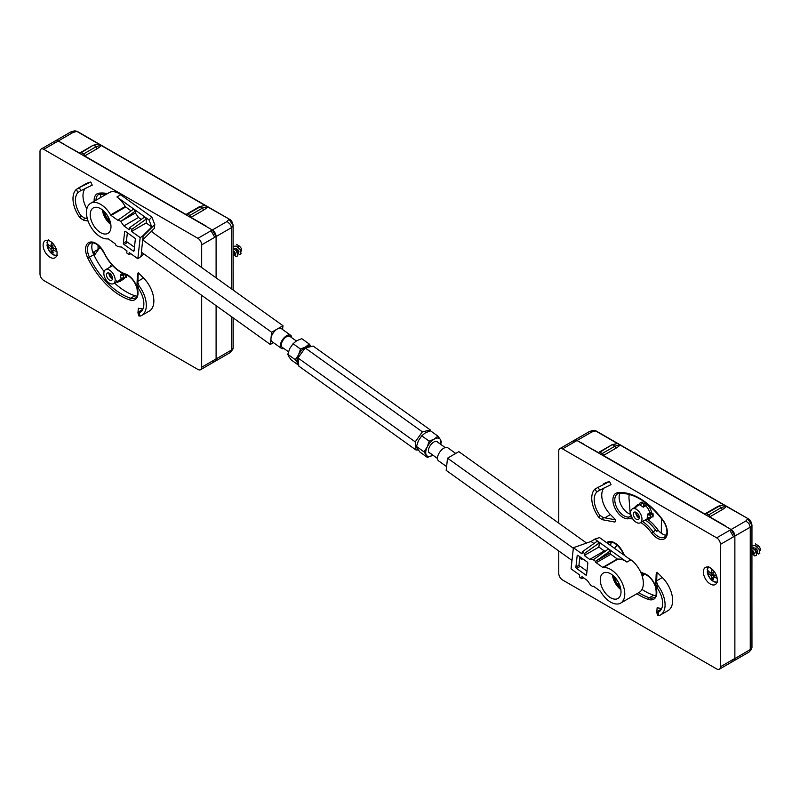<?xml version="1.0" encoding="UTF-8"?>
<svg xmlns="http://www.w3.org/2000/svg" width="800" height="800" viewBox="0 0 800 800"><rect width="100%" height="100%" fill="white"/><g stroke="black" fill="none" stroke-linecap="round" stroke-linejoin="round"><path stroke-width="1.2" d="M618.38 582.3A21.26 13.8 128.6 0 0 618.73 584.18A20.93 16.19 -27.3 0 0 619.49 584.67M620.24 586.81A8.16 4.71 60 0 1 614.62 577.8A21.31 12.46 0.6 0 0 617.4 580.61M614.62 577.8L614.72 577.08L614.62 577.8M50.09 257.31A9.87 5.7 -120 0 0 55.03 257.8A9.87 5.7 -120 0 0 55.03 246.4A9.87 5.7 -120 0 0 45.16 240.71A9.87 5.7 -120 0 0 43.64 248.62A9.87 5.7 -120 0 0 50.09 257.31M201.67 295.32L201.67 367.26A5.34 3.08 60 0 1 200.56 369.7A5.34 3.08 60 0 1 197.9 369.44L43.77 280.46A5.34 3.08 60 0 1 40 273.92L40 151.53A5.34 3.08 -120 0 1 41.11 149.08A5.34 3.08 -120 0 1 43.77 149.35L197.9 238.33A5.34 3.08 60 0 1 201.67 244.86L201.67 267.52M200.56 369.7L214.99 361.37A5.34 3.08 60 0 0 216.1 359.08L217.6 358.07L216.1 359.08L216.1 305.65L216.1 358.93A5.34 3.08 60 0 1 214.99 361.37A5.34 3.08 60 0 1 212.33 361.11M54.43 143.04A5.34 3.08 60 0 1 55.54 140.75A5.34 3.08 60 0 1 58.2 141.01L212.32 229.99L216.09 236.51M104.12 271.56A58.03 33.5 60 0 1 93.78 254.68A13.34 7.7 60 0 1 92.68 242.78M136.91 296.1A13.34 7.7 60 0 1 134.93 295.73A58.03 33.5 60 0 1 114.5 283.04M100.35 197.7A13.01 7.51 60 0 1 101.22 193.85M88.09 221.06L83.66 220.22L80.18 218.03L81.04 215.79L84.5 218.04L87.31 218.58M139.12 285.95L138.25 288.19L137 284.67L137.4 274.89L138.24 272.72L137.84 282.49L139.12 285.95A22.14 12.78 60 0 1 141.72 315.45A22.14 12.78 60 0 1 140.12 316.14L138.95 315.85M81.04 215.79A18.67 10.78 60 0 1 77.94 192.6L79.92 191.18M80.34 190.94L92.26 185.11L90.72 182.01A68.83 39.74 -120 0 0 85.36 184.04L78.49 188L90.72 182.01M80.18 218.03A22.14 12.78 60 0 1 76.35 189.41L85.12 184.17A22.14 12.78 60 0 1 85.36 184.04M142.96 308.91A65.36 37.74 -120 0 1 138.38 308.24L137.94 312.86M137.94 312.68L139.08 312.88L140.12 316.14M138.25 288.19A18.67 10.78 60 0 1 139.99 312.45A18.67 10.78 60 0 1 139.08 312.88M138.24 272.72L143.55 278.02A22.14 12.78 60 0 1 149.27 311.1L141.72 315.45M86.88 208.79A18.67 10.78 60 0 1 85.5 188.23M206.37 226.56L212.33 230A5.34 3.08 60 0 1 216.1 236.53L216.1 277.85L216.1 236.53L201.67 244.86L214.6 237.39M298.5 365.15L291.25 359.96L288.85 356.67L287.79 354.34L289.75 348.54L293.05 343.7L296.74 340.7L301.76 338.67L309.23 344.01L305.54 347A10.67 5.38 -54.4 0 1 310.44 346.21M298.06 363.5A10.67 5.38 -54.4 0 1 297.66 362.97L298.14 363.84M310.87 346.17L309.23 344.01M298.56 354.84L295.26 359.69L297.66 362.97A10.67 5.38 -54.4 0 1 298.56 354.84A10.67 5.38 -54.4 0 1 305.54 347L300.51 349.04L298.56 354.84M300.51 349.04L293.05 343.7M295.26 359.69L287.79 354.34M582.16 559.19A1.6 0.81 -54.4 0 1 581.4 559.25A1.6 0.81 -54.4 0 1 581.41 557.91A12.01 6.06 -54.4 0 1 581.44 557.86M580.31 557.06A12.01 6.06 125.6 0 0 580.29 557.11A1.6 0.81 125.6 0 0 580.27 558.45L581.4 559.25M427.39 457.42L432.42 455.39A10.67 5.38 -54.4 0 1 426.33 455.09L427.39 457.42L419.93 452.08L417.53 448.79L416.47 446.46L418.43 440.66L421.73 435.81L425.41 432.82L430.44 430.78L437.9 436.13L434.22 439.12A10.67 5.38 -54.4 0 1 440.3 439.42L437.9 436.13M430.11 453.16A6.87 3.47 -54.4 0 1 428.42 450.61A6.87 3.47 -54.4 0 1 428.46 450.06A6.87 3.47 -54.4 0 1 434.92 441.54A6.87 3.47 -54.4 0 1 437.88 442.32M427.23 446.96L423.93 451.81L426.33 455.09A10.67 5.38 -54.4 0 1 427.23 446.96A10.67 5.38 -54.4 0 1 434.22 439.12L429.19 441.16L427.23 446.96M429.19 441.16L421.73 435.81M423.93 451.81L416.47 446.46M440.68 444.32L441.36 441.75L440.3 439.42A10.67 5.38 -54.4 0 1 440.62 444.28M718.34 506.17L723.72 504.88L725.99 506.19C726.38 506.76 725.14 507.91 722.27 509.64L721.27 507.61L719.01 506.3L706.37 513.6A1.6 0.92 -120 0 0 705.57 513.52A1.6 0.92 -120 0 0 705.24 514.25L603.41 455.46A1.6 0.92 -120 0 0 602.27 453.5L600.01 452.19A1.6 0.92 -120 0 0 599.21 452.11A1.6 0.92 -120 0 0 598.88 452.84L583.5 444.29M725.14 525.74L709.76 516.86A1.6 0.92 -120 0 0 708.63 514.9L721.27 507.61L725.99 506.19L748.18 518.73L595.97 430.86L593.39 430.34L589.5 431.49L574.31 440.26A5.34 3.08 60 0 1 576.98 440.53L583.5 443.97M706.37 513.6L708.63 514.9M616.84 545.55L616.84 544.78M725.14 526.07L731.1 529.51A5.34 3.08 60 0 1 734.87 536.04L734.87 658.59L750.25 649.56L750.25 527.17L734.87 536.04L734.87 658.44A5.34 3.08 60 0 1 733.77 660.88A5.34 3.08 60 0 1 731.1 660.62M745.86 520.98L748.96 523.55L750.25 527.17L751.88 525.29L747.78 518.77L745.86 520.98L731.1 529.51L734.87 536.02M611.98 444.77L617.37 443.48L595.57 430.9L591.74 432L589.78 431.37M573.21 442.55A5.34 3.08 60 0 1 574.31 440.26A5.34 3.08 60 0 1 576.98 440.53L731.09 529.5L729.77 530.27L733.55 536.78L720.44 544.37L720.44 666.77A5.34 3.08 60 0 1 719.34 669.22A5.34 3.08 60 0 1 716.67 668.95L562.55 579.97A5.34 3.08 60 0 1 558.77 573.43L558.77 550.97M596.14 431.22L593.39 430.36M748.35 519.1L748.18 518.73C749.98 519.43 751.24 521.54 751.96 525.08L751.88 647.27M615.91 448.24L614.91 446.2L612.65 444.89L617.37 443.48L619.63 444.78C620.02 445.35 618.78 446.5 615.91 448.24L603.41 455.46M722.27 509.64L709.76 516.86M705.57 513.52L718.14 506.26L723.72 504.88L619.63 444.78L614.91 446.2L602.27 453.5M599.21 452.11L611.95 444.78L600.01 452.19M734.87 658.59A5.34 3.08 60 0 1 733.77 660.88L748.96 652.11L751.35 649.54L751.88 647.68L749.57 651.61M422.38 431.86L430.35 429.97L313.15 346.07L305.18 347.95L298.01 357.98L298.81 366.11L416.01 450.02L415.21 441.88L422.38 431.86L305.18 347.95M418.28 449.92L416.01 450.02M415.21 441.88L298.01 357.98M430.35 429.97L430.65 430.94M143.16 236.13L154.78 224.58L154.37 228.34L142.74 239.9L143.16 236.13L142.32 236.33L151.75 226.96L149.01 219.95L151.86 217.11L120.68 194.79L116.91 196.97A20.01 11.55 60 0 1 125.25 206.48A1.07 0.62 -120 0 0 125.7 206.99L131.12 210.87M126.41 241.37A1.07 0.62 60 0 0 127.07 242.72L124.05 244.46L133.23 251.03A1.07 0.62 60 0 0 134.07 250.75L135.32 239.37A1.07 0.62 60 0 0 134.66 238.02L125.49 231.45A1.07 0.62 60 0 0 124.65 231.72L123.39 243.11L126.41 241.37L127.36 232.79M143.73 253.84L140.89 256.67L141.77 252.44M140.89 256.67L137.83 258.72L129.22 252.55L128.99 254.58L130.89 253.75M125.7 206.99L111.08 215.43A1.07 0.62 60 0 1 110.63 214.92A20.01 11.55 60 0 0 90.6 203.33A20.01 11.55 60 0 0 89.49 224.35A20.01 11.55 60 0 0 107.99 238.85A1.07 0.62 60 0 1 108.47 239.01L115.04 243.71A1.07 0.62 60 0 1 115.69 245.06L117.94 246.67L121.54 247.05L126.97 250.94L126.75 252.97L128.99 254.58M135.35 213.02L138.5 217.47L123.88 225.91L120.73 221.46L135.35 213.02L135.58 210.9L120.73 221.46L118.48 219.85A1.07 0.62 60 0 1 117.64 220.13L120.03 218.75M154.78 224.58L151.86 217.11M111.08 215.43L117.64 220.13M118.48 219.85L133.34 209.29L135.58 210.9M131.78 229.37L129.53 227.76L144.39 217.2L146.63 218.81L131.78 229.37L131.56 231.4L146.18 222.96L151.75 226.96M131.56 231.4L140.17 237.57L142.32 236.33M123.88 225.91L129.31 229.79L129.53 227.76M138.5 217.47L141.25 219.43M149.01 219.95L116.91 196.97M123.26 196.63A20.01 11.55 -120 0 0 109.18 192.6L90.6 203.33M102.36 209.86A14.67 8.47 -120 0 0 110.83 224.54M103.57 210.88A13.07 7.55 -120 0 0 110.55 222.98M146.63 218.81L146.18 222.96M137.83 258.72L140.17 237.57M99.37 231.84A14.67 8.47 60 0 1 90.8 218.91A14.67 8.47 60 0 1 93.27 207.95A14.67 8.47 60 0 1 101.84 209.47A14.67 8.47 60 0 1 110.41 222.4A14.67 8.47 60 0 1 107.94 233.36A14.67 8.47 60 0 1 99.37 231.84M124.05 244.46A1.07 0.62 60 0 1 123.39 243.11M141.3 252.91L142.74 239.9M151.95 231.92L152.1 230.59M56.3 249.14A21.3 12.3 180 0 1 53.19 247.89A21.34 15.78 -120.6 0 1 52.8 247.23A21.21 9.93 -68 0 1 53.19 243.87A18.9 0.54 -151.2 0 1 51.5 242.89A21.21 14.18 129.5 0 0 50.95 246.16A21.34 1.38 156 0 0 50.57 246.38A21.3 12.3 180 0 1 46.99 242.87A8.78 5.07 60 0 1 48.11 240.38M50.57 246.38L52.95 245.57M52.98 245.34L50.95 246.16M56.55 249.93L54.82 248.61M53.19 250.07L52.8 250.28A21.34 1.65 -35.5 0 0 53.19 250.07A21.3 12.3 -0 0 0 56.92 251.52M52.93 247.46L50.57 248.56A21.34 18.8 59.1 0 0 50.95 249.21L53.18 248.31L49.53 245.6M52.21 245.71L52.89 246.1M56.78 255.41A8.78 5.07 60 0 1 46.99 245.05L47.39 244.65A8.99 5.19 60 0 1 47.32 243.34M51.5 252.04A18.9 15.42 -56.5 0 0 53.19 253.02A21.21 9.93 -68 0 1 52.8 250.28L51.5 252.04A21.21 14.18 129.5 0 1 50.95 249.21M52.88 250.23L54.18 248.51M49.2 245.33L47.39 244.65M47.03 244.89L46.99 245.05A21.3 12.3 -0 0 0 50.57 248.56M235.62 253.76L234.26 251.4M234.4 248.82L234.73 248.3M239.01 251.8L237.65 249.44M239.49 246.42L239.49 246.42A2.93 1.69 60 0 1 241.4 248.97A2.93 1.69 60 0 1 241 251.33M239.43 246.46L237.44 246.62M236.44 248.59L237.21 251.56L238.68 252.66L238.84 251.15L237.76 249.54L236.05 248.42L234.04 248.58M233.19 252.03L234.32 254.18L235.28 254.62L235.63 253.85L233.19 250.62M237.6 253.27L239.67 254.54L241.06 253.7L240.25 249.62L236.41 246.09L233.19 246.33M233.19 253.88L235.87 256.4L237.49 256.01L237.82 255.03L236.26 250.67L233.19 248.11M239.49 246.19L236.6 244.35M710.35 584.05A9.87 5.7 -120 0 0 715.28 584.54A9.87 5.7 -120 0 0 715.28 573.14A9.87 5.7 -120 0 0 705.41 567.44A9.87 5.7 -120 0 0 703.9 575.35A9.87 5.7 -120 0 0 710.35 584.05M733.37 536.9L720.44 544.37A5.34 3.08 60 0 0 716.67 537.84L562.55 448.86A5.34 3.08 -120 0 0 559.88 448.59A5.34 3.08 -120 0 0 558.77 451.04L558.77 523.17M610.6 545.52A13.34 7.7 60 0 1 611.46 542.29M619.24 493.35A1.33 1.06 -96.7 0 1 618.91 493.46C633.48 492.6 648.09 501.53 662.75 520.25L662.88 520.01A14.34 8.28 60 0 1 665.63 537.85A14.34 8.28 60 0 1 651.56 532.9L655.67 530.23A13.01 7.51 -120 0 0 656.57 531.37L658.27 530.39A32.01 18.48 -120 0 0 647.04 518.9M666.3 535.27A13.01 7.51 60 0 1 658.27 530.39M655.68 595.61A13.34 7.7 60 0 1 653.7 595.24A58.03 33.5 60 0 1 641.99 589.43M630.85 514.35A13.01 7.51 60 0 1 621.32 505.51A13.01 7.51 60 0 1 620 493.36M598.95 517.54L599.81 515.3L603.28 517.55L615.76 519.89L614.92 522.06L602.44 519.73L598.95 517.54A22.14 12.78 60 0 1 595.12 488.92L609.49 481.52L611.04 484.62L598.69 490.69M657.89 585.46L657.03 587.71L655.77 584.18L656.17 574.4L657.01 572.23L656.61 582L657.89 585.46A22.14 12.78 60 0 1 660.5 614.96A22.14 12.78 60 0 1 658.9 615.65L657.73 615.36M599.11 490.45L596.71 492.11L595.12 488.92M603.65 483.83A22.14 12.78 60 0 1 603.89 483.69L604.14 483.55A68.83 39.74 -120 0 1 609.49 481.52M661.73 608.42A65.36 37.74 -120 0 1 657.15 607.75L656.71 612.37M656.71 612.19L657.85 612.39L658.9 615.65M657.03 587.71A18.67 10.78 60 0 1 658.76 611.96A18.67 10.78 60 0 1 657.85 612.39M655.67 530.23A32.01 18.48 -120 0 0 645.28 519.92M657.01 572.23L662.33 577.53A22.14 12.78 60 0 1 668.04 610.61L660.5 614.96M615.76 519.89L610.44 514.58A18.67 10.78 60 0 1 604.27 487.74M645.35 519.88A32.01 18.48 60 0 1 656.57 531.37M599.81 515.3A18.67 10.78 60 0 1 596.71 492.11M716.55 575.88A21.3 12.3 180 0 1 713.44 574.63A21.34 15.78 -120.6 0 1 713.06 573.97A21.21 9.93 -68 0 1 713.45 570.6A18.9 0.54 -151.2 0 1 711.76 569.63A21.21 14.18 129.5 0 0 711.21 572.9A21.34 1.38 156 0 0 710.82 573.12A21.3 12.3 180 0 1 707.25 569.61A8.78 5.07 60 0 1 708.36 567.12M710.82 573.12L713.21 572.3M711.21 572.9L712.94 572.26M716.81 576.67L715.07 575.34M714.9 575.28L713.06 577.02A21.34 1.65 -35.5 0 0 713.44 576.81L714.93 575.59M713.44 576.81A21.3 12.3 -0 0 0 717.18 578.26M713.19 574.2L710.82 575.29A21.34 18.8 59.1 0 0 711.21 575.95L713.44 575.05L709.78 572.34M712.47 572.45L713.15 572.84M717.04 582.15A8.78 5.07 60 0 1 707.25 571.79L707.65 571.38A8.99 5.19 60 0 1 707.58 570.08M711.21 575.95A21.21 14.18 129.5 0 0 711.76 578.78A18.9 15.42 -56.5 0 0 713.45 579.76A21.21 9.93 -68 0 1 713.06 577.02M711.76 578.78L713.06 577.05M713.13 576.97L714.43 575.25M709.45 572.06L707.65 571.38M707.29 571.63L707.25 571.79A21.3 12.3 -0 0 0 710.82 575.29M754.39 553.27L753.03 550.91M753.17 548.33L753.5 547.81M757.78 551.31L756.42 548.95M758.26 545.93L758.26 545.93A2.93 1.69 60 0 1 760.17 548.48A2.93 1.69 60 0 1 759.78 550.84M758.2 545.97L756.21 546.13M755.22 548.1L755.98 551.07L757.46 552.17L757.61 550.67L756.53 549.05L754.82 547.94L752.82 548.09M751.96 551.54L753.09 553.69L754.05 554.13L754.4 553.36L751.96 550.13M756.37 552.79L758.45 554.05L759.84 553.21L759.02 549.13L755.18 545.6L751.96 545.84M751.96 553.39L754.64 555.91L756.26 555.52L756.59 554.55L755.03 550.18L751.96 547.62M758.26 545.7L755.37 543.86M109.02 273.02A4.2 2.43 -120 0 0 108.99 273.73A4.2 2.43 -120 0 0 112.43 278.93M106.53 275.14A4.2 2.43 60 0 1 107.4 273.04A4.2 2.43 60 0 1 111.6 275.47A4.2 2.43 60 0 1 111.6 280.32A4.2 2.43 60 0 1 108.44 279.27A4.2 2.43 60 0 1 106.53 275.14M103.85 273.76A8 4.62 60 0 1 105.5 269.75A8 4.62 60 0 1 110.61 270.91A8 4.62 60 0 1 114.92 277.91A8 4.62 60 0 1 113.5 283.61A8 4.62 60 0 1 107.47 281.61A8 4.62 60 0 1 103.85 273.76M112.46 278.1A3.2 1.85 60 0 1 109.75 273.4M94.22 255.58L100.11 247.19M110.45 266.6A11.2 6.47 60 0 1 110.52 265.76L110.48 266.59L108.54 267.99M124.68 277.44A9.34 5.39 60 0 1 120.21 279.94L120.28 281.54L119.46 280.17M119.43 281.24A11.2 6.47 60 0 0 120.28 281.54L119.51 281.19L117.43 282.39A10.67 6.16 -120 0 1 116.39 281.94M124.35 273.76L120.9 275.11L123.31 275.49A10.67 6.16 -120 0 1 123.42 278.17L125.5 276.97A10.67 6.16 -120 0 0 125.42 274.53M123.31 275.49L125.14 274.43M126.21 274.8A11.2 6.47 60 0 1 126.21 277.36L125.48 276.98M120.93 277.78L120.52 278.02A8 4.62 -120 0 0 120.37 274.67L122.66 273.35M120.9 275.11L120.37 274.67M111.52 266.27L110.52 265.76L110.74 266.72M123.42 278.17L120.52 278.02M116.55 280.94L117.43 282.39M446.6 466.61L438.49 460.8A8 4.04 -54.4 0 1 439.87 451.94A8 4.04 -54.4 0 1 447.81 447.79L455.71 453.44M571.99 560.43L446.18 470.37L447.53 458.17L458.85 451.63L586.42 542.96M578.92 565.39L586.98 571.16M447.53 458.17L573.34 548.24M291.7 337.67A8 4.04 125.6 0 0 290.66 335.29A8 4.04 125.6 0 0 286.68 335.69A8 4.04 125.6 0 0 281.11 342.3A8 4.04 125.6 0 0 281.35 348.3A8 4.04 125.6 0 0 283.94 348.52M290.66 335.29L281.3 328.58A8 4.04 125.6 0 0 277.31 328.99A8 4.04 125.6 0 0 270.98 338.36A8 4.04 125.6 0 0 271.98 341.6L281.35 348.3M296.3 340.96L289.89 336.37A6.67 3.36 125.6 0 0 286.57 336.71A6.67 3.36 125.6 0 0 281.93 342.21A6.67 3.36 125.6 0 0 282.12 347.22L288.48 351.77M282.56 329.48L282.97 325.72L151.26 231.43M282.97 325.72L271.65 332.26L142.73 239.96M271.65 332.26L270.31 344.46L141.38 252.16M134.46 247.2L126.4 241.44M270.31 344.46L273.44 342.64M199.4 206.73L204.95 205.37L207.21 206.68C207.61 207.24 206.37 208.4 203.5 210.13L202.5 208.09L200.23 206.79L187.6 214.08A1.6 0.92 -120 0 0 186.8 214.01A1.6 0.92 -120 0 0 186.46 214.74L84.63 155.95A1.6 0.92 -120 0 0 83.5 153.99L81.24 152.68A1.6 0.92 -120 0 0 80.44 152.6A1.6 0.92 -120 0 0 80.11 153.33L64.73 144.78M206.37 226.23L190.99 217.35A1.6 0.92 -120 0 0 189.86 215.39L202.5 208.09L207.21 206.68L229.41 219.22L77.2 131.35L74.61 130.83L70.73 131.98L55.54 140.75A5.34 3.08 60 0 1 58.2 141.01L64.73 144.46M187.6 214.08L189.86 215.39M95.5 253.76A13.49 7.79 -120 0 0 93.54 252.09L98.06 249.43A13.54 7.82 60 0 1 98.38 249.66M93.54 252.09L93.54 253.3A12.02 6.94 60 0 1 94.97 254.51M98.06 249.43L98.06 245.27M212.33 230L227.09 221.47L230.52 224.54L231.47 227.66L216.1 236.53M93.04 145.33L98.59 143.97L76.8 131.39L72.97 132.49L71.01 131.86M77.37 131.71L74.61 130.84M229.57 219.59L229.41 219.22C231.21 219.92 232.47 222.03 233.19 225.57L229.01 219.26L227.09 221.47M97.14 148.73L96.14 146.69L93.88 145.38L98.59 143.97L100.86 145.27C101.25 145.84 100.01 146.99 97.14 148.73L84.63 155.95M203.5 210.13L190.99 217.35M199.54 206.67L204.95 205.37L100.86 145.27L96.14 146.69L83.5 153.99M93.18 145.27L81.24 152.68M217.6 358.07L231.47 350.05L231.47 316.66M231.47 288.86L231.47 227.66L233.1 225.78L233.1 290.02M230.8 352.1L233.1 348.17L230.19 352.6L214.99 361.37M108.67 217.76A21.26 14.57 125.4 0 0 108.93 218.75A20.93 15.47 -29.6 0 0 109.2 218.92M110.03 221.08A8.16 4.71 60 0 1 104.66 212.64A21.31 11.64 -2.5 0 0 106.94 214.82M104.66 212.64L104.76 211.97L104.66 212.64M633.35 514.1A4.2 2.43 -120 0 0 636.29 519.26A4.2 2.43 -120 0 0 638.42 519.49A4.2 2.43 -120 0 0 638.42 514.64A4.2 2.43 -120 0 0 634.22 512.21A4.2 2.43 -120 0 0 633.35 514.1M630.66 512.51A8 4.62 -120 0 0 634.13 520.61A8 4.62 -120 0 0 640.32 522.78A8 4.62 -120 0 0 641.25 515.48A8 4.62 -120 0 0 634.96 508.72A8 4.62 -120 0 0 632.32 508.92A8 4.62 -120 0 0 630.66 512.51M639.25 518.1A4.2 2.43 60 0 1 638.74 517.85A4.2 2.43 60 0 1 635.84 512.19M639.28 517.27A3.2 1.85 60 0 1 638.75 517.03A3.2 1.85 60 0 1 636.57 512.57M647.8 514.75L647.29 514.3L649.74 512.88L651.63 512.79L651.25 513.44L647.8 514.75L650.21 515.24L652.98 513.58A11.2 6.47 60 0 1 652.95 517.05L652.26 516.64L650.18 517.84L647.77 517.35M643.26 507.23L643.13 506.56L646.76 504.24L645.72 505.82L643.26 507.23A8 4.62 -120 0 0 640.43 505.56L641.68 502.91L643.76 501.71L643.76 500.91M636.11 507.86L635.29 506.45L637.36 505.25L637.43 504.41L638.76 505.2M638.01 505.63L637.43 504.41A11.2 6.47 60 0 0 637.3 505.29M635.29 506.45A10.67 6.16 -120 0 0 635.2 507.25M647.62 517.34L647.26 517.55A8 4.62 -120 0 0 647.29 514.3M650.18 517.84A10.67 6.16 -120 0 0 650.21 515.24M642.06 575.63L643.19 575.77L642.5 575.37A10.67 6.16 -120 0 0 642.57 573.4M641.94 573.11L641.28 573.49M629.37 494.41A13.34 7.7 -120 0 0 629.01 498.38L630.26 514.18M617.23 545.1L614.48 548.29M661.44 518.52L661.3 533.24M641.68 502.91A10.67 6.16 -120 0 1 643.94 504.24L646.02 503.05A10.67 6.16 -120 0 0 643.76 501.71L643.75 501.4M643.94 504.24L643.13 506.56M576.57 568.42A1.07 0.62 60 0 1 575.91 567.07L578.93 565.33A1.07 0.62 60 0 0 579.59 566.68L576.57 568.42L585.75 574.99L586.61 574.49M585.75 574.99A1.07 0.62 60 0 0 586.59 574.71L587.84 563.33A1.07 0.62 60 0 0 587.18 561.98L578.01 555.41A1.07 0.62 60 0 0 577.17 555.68L575.91 567.07M610.82 554.28L596.2 562.72A1.07 0.62 60 0 1 595.54 561.38L610.16 552.93A1.07 0.62 -120 0 0 610.82 554.28L617.38 558.98A1.07 0.62 -120 0 0 617.86 559.14A20.01 11.55 60 0 1 626.93 562.09L630.71 559.91L599.53 537.59L594.83 539.11L591.06 541.46L573.4 547.72L582.02 553.89L582.24 551.86L597.09 541.29L599.34 542.9L584.49 553.46L582.24 551.86M617.86 559.14L603.24 567.58A1.07 0.62 60 0 1 602.76 567.42L617.38 558.98M573.4 547.72L571.06 568.86L579.68 575.03L579.45 577.06L581.7 578.67L581.93 576.64L587.36 580.53L590.5 584.98L592.75 586.58A1.07 0.62 60 0 1 593.59 586.31L600.15 591.01A1.07 0.62 60 0 1 600.6 591.51A20.01 11.55 60 0 0 620.63 603.11L639.21 592.38A20.01 11.55 -120 0 0 642.13 575.86A20.01 11.55 -120 0 0 628.46 558.31M593.41 586.2L592.75 586.58L593.51 586.25M581.7 578.67L583.6 577.84M603.24 567.58A20.01 11.55 60 0 1 621.74 582.09A20.01 11.55 60 0 1 620.63 603.11M612.38 574.98A14.67 8.47 -120 0 0 620.85 589.66M613.59 576.01A13.07 7.55 -120 0 0 620.57 588.1M596.2 562.72L602.76 567.42M610.16 552.93L610.39 550.81L595.54 561.38L593.29 559.77L589.69 559.39L604.31 550.95L605.52 551.07M584.49 553.46L584.26 555.5L589.69 559.39M611.86 574.6A14.67 8.47 60 0 1 620.43 587.53A14.67 8.47 60 0 1 617.96 598.49A14.67 8.47 60 0 1 609.39 596.96A14.67 8.47 60 0 1 600.82 584.03A14.67 8.47 60 0 1 603.29 573.07A14.67 8.47 60 0 1 611.86 574.6M578.93 565.33L579.88 556.74M593.29 559.77L608.15 549.2L610.39 550.81M584.26 555.5L598.88 547.06L599.34 542.9M598.88 547.06L604.31 550.95M626.93 562.09L594.83 539.11M591.06 541.46L593.95 543.53M201.67 367.26L216.1 358.93M197.9 238.33L211 230.76L214.77 237.27M212.32 229.99L211 230.76M72.97 132.49L43.77 149.35M104.08 252.62L103.9 252.8C99.03 244.81 94.47 241.63 90.22 243.27A13.34 7.7 -120 0 0 89.44 257.19L93.78 254.68M134.93 295.73L130.59 298.23A1.33 0.92 108.1 0 0 129.85 299.96A59.36 34.27 60 0 1 87.75 257.97L89.44 257.19A58.03 33.5 -120 0 0 130.59 298.23A13.34 7.7 -120 0 0 135.26 297.98C137.39 298 137.93 294.57 136.88 287.7C134.49 281.04 130.86 276.71 125.97 274.72A1.33 0.92 -71.9 0 1 125.44 274A14.67 8.47 60 0 1 137.78 290.28A14.67 8.47 60 0 1 129.85 299.96M99.89 193.94A13.01 7.51 -120 0 0 98.71 194.41A13.01 7.51 -120 0 0 96.01 200.2M84.5 218.04L83.66 220.22M137 284.67L137.84 282.49M79.29 187.56L80.84 190.66M77.94 192.6L76.35 189.41M142.67 309.54L138.02 312.22M100.47 193.84A1.33 1.06 -96.7 0 1 99.04 193.17A59.36 34.27 60 0 1 107.51 193.57M94.16 201.27A14.34 8.28 60 0 1 99.04 193.17M87.75 257.97A14.67 8.47 60 0 1 89.6 242.23A14.67 8.47 60 0 1 104.15 252.77A30.01 17.33 -120 0 0 125.44 274M125.97 274.72C116.99 271.35 109.63 264.04 103.9 252.8L104.15 252.77M143.55 278.02L137.89 281.29M87.1 217.71L86.01 218.34M580.29 557.11L581.41 557.91M591.74 432L562.55 448.86M751.86 524.85L751.96 647.48L751.33 649.54M133.23 251.03L134.09 250.53M110.63 214.92L125.25 206.48M125.31 231.34L124.65 231.72M54.81 255.38A8.94 5.16 -120 0 0 56.75 255.52M48 240.36A8.94 5.16 -120 0 0 47.15 242.1M720.44 666.77L734.87 658.44M716.67 537.84L729.77 530.27M624.21 555.26L622.67 552.31C617.8 544.32 613.25 541.15 609 542.78A13.34 7.7 -120 0 0 607.95 543.62M642.64 521.44A32.01 18.48 60 0 1 653.03 531.76A13.01 7.51 -120 0 0 664.66 537.17L666.89 533.04C667.23 528.97 665.85 524.71 662.75 520.25M638.75 592.65A58.03 33.5 -120 0 0 649.36 597.74A1.33 0.92 108.1 0 0 648.62 599.47A59.36 34.27 60 0 1 636.92 593.71M653.7 595.24L649.36 597.74A13.34 7.7 -120 0 0 654.03 597.49C656.17 597.51 656.71 594.08 655.65 587.21C653.26 580.55 649.63 576.22 644.74 574.23A1.33 0.92 -71.9 0 1 644.21 573.51A14.67 8.47 60 0 1 656.56 589.79A14.67 8.47 60 0 1 648.62 599.47M618.66 493.45A13.01 7.51 -120 0 0 617.48 493.92A13.01 7.51 -120 0 0 616.74 507.54A13.01 7.51 -120 0 0 628.72 517.02L631.18 515.6M603.28 517.55L602.44 519.73M655.77 584.18L656.61 582M598.07 487.08L599.61 490.18M661.44 609.05L656.79 611.73M617.48 493.92L618.91 493.46A1.33 1.06 -96.7 0 1 617.81 492.68A59.36 34.27 60 0 1 662.88 520.01M632.86 519.03A30.68 17.71 -120 0 0 628.27 518.78A14.34 8.28 60 0 1 614.35 506.75A14.34 8.28 60 0 1 617.81 492.68M628.27 518.78A1.33 1.06 -96.7 0 1 628.72 517.02A32.01 18.48 60 0 1 631.72 517M606.65 542.69A14.67 8.47 60 0 1 622.93 552.28A30.01 17.33 -120 0 0 624.69 555.61M640.61 571.96A30.01 17.33 -120 0 0 644.21 573.51M651.56 532.9A30.68 17.71 -120 0 0 640.82 522.49M662.33 577.53L656.67 580.8M734.87 536.04L733.55 536.8M610.44 514.58L604.78 517.85M715.07 582.12A8.94 5.16 -120 0 0 717.01 582.25M708.26 567.1A8.94 5.16 -120 0 0 707.41 568.84M113.5 283.61L121.42 279.04A8 4.62 -120 0 0 122.45 278.01M111.96 266.02A9.34 5.39 60 0 1 112.24 265.18M233.1 317.82L233.1 347.76M233.08 225.34L233.19 290.08M645.44 505.23L645.72 505.82A8 4.62 -120 0 1 649.74 512.88L650.1 513.42M646.77 503.61L646.76 504.24A9.34 5.39 60 0 1 651.63 512.79L652.98 513.58M646.01 504.23L646.02 503.05M638.78 505.19A9.34 5.39 60 0 1 642.83 502.25M641.3 504A8 4.62 -120 0 0 640.24 504.34L632.32 508.92M651.27 517.22A9.34 5.39 60 0 1 647.47 519.2M643.34 573.72A11.2 6.47 60 0 1 643.19 575.77M652.26 516.65A10.67 6.16 -120 0 0 652.28 514.05L651.25 513.44M640.32 522.78L648.25 518.21A8 4.62 -120 0 0 648.97 517.6M577.83 555.3L577.17 555.68M620.28 586.95L616.23 582.58L614.52 577.56M138.94 315.98L137.92 312.8M106.64 194.07L98.71 194.41M55.54 140.75L41.11 149.08M48.55 239.85L46.97 242.8M46.97 245.01C49.04 252.36 52.53 255.79 57.47 255.3M234.21 255.26L235.38 254.58M237.6 253.3L238.77 252.62M719.34 669.22L733.77 660.88M657.72 615.49L656.69 612.31M644.74 574.23L640.89 572.58M574.31 440.26L559.88 448.59M708.8 566.58L707.23 569.54M707.23 571.74C709.29 579.1 712.79 582.53 717.72 582.04M752.98 554.77L754.15 554.09M756.38 552.81L757.55 552.13M105.5 269.75L112.64 265.62M428.76 452.19L437.45 458.42M436.52 441.35L445.22 447.57M233.19 317.88L233.19 347.97L232.56 350.03M199.37 206.75L186.8 214.01M93.01 145.34L80.44 152.6M110.07 221.21L106.21 216.97L104.56 212.44"/></g></svg>
